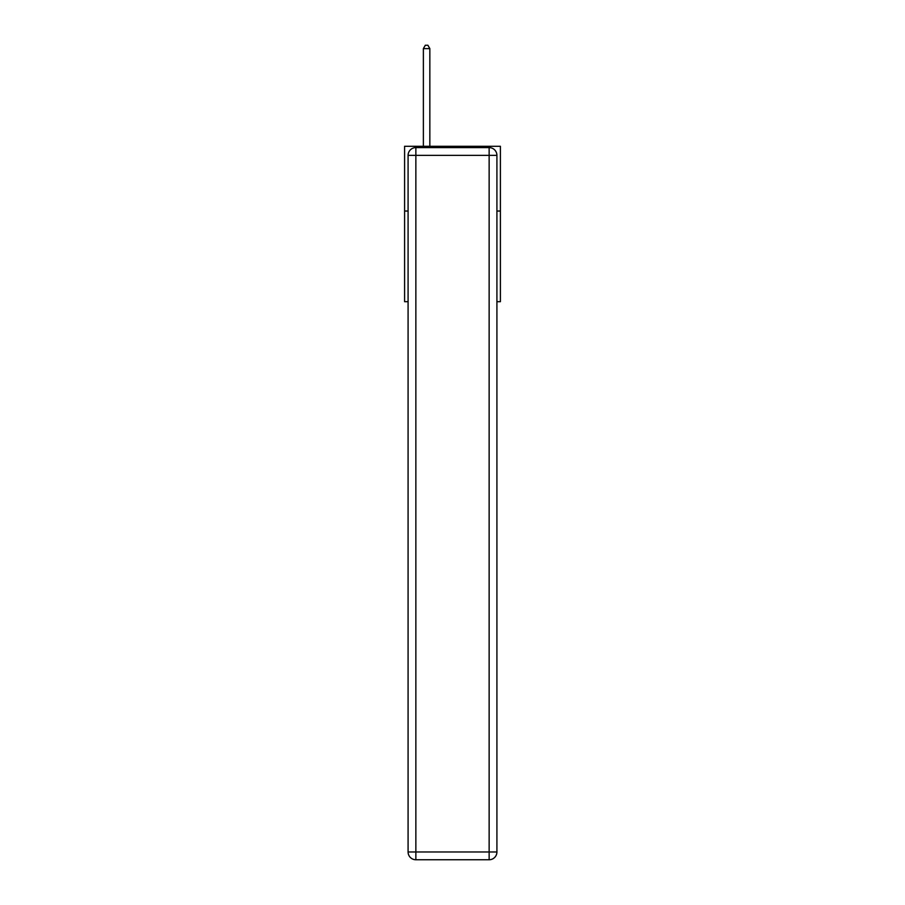 <?xml version="1.0" encoding="UTF-8"?>
<svg xmlns="http://www.w3.org/2000/svg" width="905" height="905" viewBox="0 0 905 905"><rect width="100%" height="100%" fill="white"/><g stroke="black" fill="none" stroke-linecap="round" stroke-linejoin="round"><path stroke-width="1.36" d="M408.087 211.035L404.592 211.035L404.592 146.293L500.408 146.293L500.408 301.682L496.913 301.682M404.592 211.035L404.592 301.682L408.087 301.682M500.408 211.035L496.913 211.035M415.859 147.594L489.141 147.594A7.772 7.772 0 0 1 496.913 155.366L496.913 851.978A7.772 7.772 0 0 1 489.141 859.75L415.859 859.75L415.859 851.978L489.141 851.978L489.141 155.366L415.859 155.366L415.859 851.978L408.087 851.978L408.087 155.366L415.859 155.366L415.859 147.594A7.772 7.772 0 0 0 408.087 155.366A7.772 7.772 0 0 1 415.859 147.594M408.087 851.978A7.772 7.772 0 0 0 415.859 859.75A7.772 7.772 0 0 1 408.087 851.978M429.841 146.293L429.841 48.621L423.37 48.621L423.37 146.293M423.37 48.621L425.305 45.25L427.895 45.25L429.841 48.621M489.141 859.75A7.772 7.772 0 0 0 496.913 851.978L489.141 851.978L489.141 859.75M496.913 155.366A7.772 7.772 0 0 0 489.141 147.594L489.141 155.366L496.913 155.366"/></g></svg>

